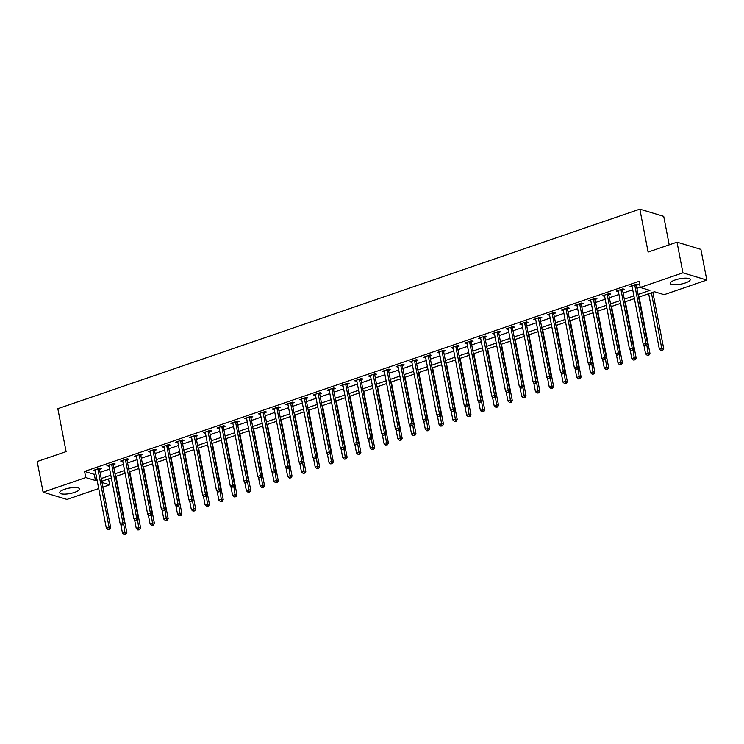 <?xml version="1.0" encoding="UTF-8"?>
<svg xmlns="http://www.w3.org/2000/svg" width="744" height="744" viewBox="0 0 744 744"><rect width="100%" height="100%" fill="white"/><g stroke="black" fill="none" stroke-linecap="round" stroke-linejoin="round"><path stroke-width="1.12" d="M64.607 489.282A10.128 2.753 -10.9 0 1 79.58 488.882A10.128 2.753 -10.9 0 1 74.67 492.323A10.128 2.753 -10.9 0 1 59.697 492.714A10.128 2.753 -10.9 0 1 64.607 489.282M675.236 279.93A10.128 2.753 -10.9 0 1 690.209 279.53A10.128 2.753 -10.9 0 1 685.298 282.971A10.128 2.753 -10.9 0 1 670.325 283.362A10.128 2.753 -10.9 0 1 675.236 279.93M669.2 244.841L663.722 216.374L639.84 209.148L57.837 408.689L66.104 451.617L37.2 461.531L43.106 492.193L85.774 477.564L95.465 480.494L97.046 479.945M639.84 209.148L648.108 252.077L677.012 242.172L700.894 249.398L706.8 280.06L664.132 294.689L654.441 291.76L638.603 297.191M108.531 478.922L109.666 484.79L102.886 487.106M98.701 488.548L66.988 499.419L43.106 492.193M638.073 294.457L649.931 290.393L640.24 287.463L639.059 281.334L84.593 471.426L94.283 474.356L95.864 473.816M100.049 472.384L109.628 469.092M113.813 467.66L123.402 464.377M127.577 462.945L137.166 459.653M141.341 458.22L150.93 454.937M155.105 453.505L164.694 450.213M168.869 448.781L178.458 445.498M182.633 444.066L192.222 440.774M196.407 439.341L205.986 436.058M210.171 434.626L219.759 431.334M223.935 429.902L233.523 426.619M237.699 425.187L247.287 421.904M251.463 420.472L261.051 417.179M265.227 415.747L274.815 412.464M278.991 411.032L288.579 407.74M292.764 406.308L302.343 403.025M306.528 401.593L316.116 398.3M320.292 396.868L329.88 393.585M334.056 392.153L343.644 388.861M347.82 387.429L357.408 384.146M361.584 382.714L371.172 379.421M375.348 377.989L384.936 374.706M389.121 373.274L398.7 369.982M402.885 368.55L412.464 365.267M416.649 363.835L426.238 360.552M430.413 359.11L440.002 355.827M444.177 354.395L453.766 351.112M457.941 349.68L467.53 346.388M471.705 344.956L481.294 341.673M485.479 340.241L495.058 336.948M499.243 335.516L508.822 332.233M513.007 330.801L522.595 327.509M526.771 326.077L536.359 322.794M540.535 321.362L550.123 318.069M554.299 316.637L563.887 313.354M568.063 311.922L577.651 308.63M581.827 307.198L591.415 303.915M595.6 302.483L605.179 299.2M609.364 297.758L618.952 294.475M623.128 293.043L632.716 289.76M636.892 288.328L640.193 287.193M636.446 285.25L638.24 284.636L636.622 284.143L630.019 286.412L632.13 286.728M622.682 289.965L624.467 289.351L622.858 288.867L616.246 291.127L618.366 291.443M608.918 294.689L610.703 294.075L609.094 293.582L602.482 295.852L604.602 296.168M595.144 299.404L596.939 298.79L595.33 298.307L588.718 300.567L590.838 300.883M581.38 304.129L583.175 303.515L581.557 303.022L574.954 305.291L577.065 305.607M567.616 308.844L569.411 308.23L567.793 307.746L561.19 310.006L563.301 310.322M553.852 313.568L555.647 312.954L554.029 312.461L547.426 314.731L549.537 315.047M540.088 318.283L541.883 317.669L540.265 317.186L533.662 319.446L535.773 319.762M526.324 323.008L528.11 322.394L526.501 321.901L519.889 324.17L522.009 324.486M512.56 327.723L514.346 327.109L512.737 326.625L506.125 328.885L508.245 329.201M498.796 332.447L500.582 331.824L498.973 331.34L492.361 333.61L494.481 333.926M485.023 337.162L486.818 336.548L485.2 336.056L478.597 338.325L480.708 338.641M471.259 341.877L473.054 341.264L471.436 340.78L464.833 343.049L466.944 343.365M457.495 346.602L459.29 345.988L457.672 345.495L451.069 347.764L453.18 348.08M443.731 351.317L445.526 350.703L443.908 350.219L437.305 352.479L439.416 352.796M429.967 356.041L431.752 355.427L430.144 354.935L423.531 357.204L425.652 357.52M416.203 360.756L417.988 360.143L416.38 359.659L409.767 361.919L411.888 362.235M402.439 365.481L404.224 364.867L402.616 364.374L396.003 366.643L398.124 366.959M388.666 370.196L390.461 369.582L388.852 369.098L382.239 371.358L384.35 371.675M374.902 374.92L376.697 374.306L375.078 373.814L368.475 376.083L370.586 376.399M361.138 379.635L362.933 379.022L361.314 378.538L354.711 380.798L356.822 381.114M347.374 384.36L349.168 383.746L347.55 383.253L340.947 385.522L343.058 385.838M333.61 389.075L335.395 388.461L333.786 387.977L327.174 390.237L329.294 390.553M319.846 393.799L321.631 393.185L320.022 392.692L313.41 394.962L315.53 395.278M306.082 398.514L307.867 397.901L306.258 397.408L299.646 399.677L301.766 399.993M292.308 403.229L294.103 402.616L292.494 402.132L285.882 404.401L288.002 404.717M278.544 407.954L280.339 407.34L278.721 406.847L272.118 409.116L274.229 409.433M264.78 412.669L266.575 412.055L264.957 411.572L258.354 413.831L260.465 414.148M251.016 417.393L252.811 416.779L251.193 416.287L244.59 418.556L246.701 418.872M237.252 422.108L239.047 421.495L237.429 421.011L230.826 423.271L232.937 423.587M223.488 426.833L225.274 426.219L223.665 425.726L217.053 427.995L219.173 428.312M209.724 431.548L211.51 430.934L209.901 430.451L203.289 432.71L205.409 433.027M195.951 436.272L197.746 435.659L196.137 435.166L189.525 437.435L191.645 437.751M182.187 440.987L183.982 440.374L182.364 439.89L175.761 442.15L177.872 442.466M168.423 445.712L170.218 445.098L168.6 444.605L161.997 446.874L164.108 447.191M154.659 450.427L156.454 449.813L154.836 449.329L148.233 451.589L150.344 451.906M140.895 455.151L142.69 454.538L141.072 454.045L134.469 456.314L136.58 456.63M127.131 459.866L128.917 459.253L127.308 458.769L120.695 461.029L122.816 461.345M113.367 464.591L115.153 463.968L113.544 463.484L106.931 465.753L109.052 466.07M99.603 469.306L101.389 468.692L99.78 468.199L93.167 470.468L95.288 470.785M677.012 242.172L682.918 272.834L706.8 280.06M84.593 471.426L85.774 477.564M640.24 287.463L682.918 272.834M101.231 478.513L110.81 475.23M114.995 473.798L124.583 470.506M128.758 469.073L138.347 465.791M142.523 464.358L152.111 461.066M156.287 459.634L165.875 456.351M170.05 454.919L179.639 451.627M183.815 450.194L193.403 446.912M197.588 445.479L207.167 442.187M211.352 440.755L220.94 437.472M225.116 436.04L234.704 432.748M238.88 431.315L248.468 428.033M252.644 426.6L262.232 423.317M266.408 421.885L275.996 418.593M280.172 417.161L289.76 413.878M293.945 412.446L303.524 409.154M307.709 407.721L317.297 404.438M321.473 403.006L331.061 399.714M335.237 398.282L344.825 394.999M349.001 393.567L358.589 390.274M362.765 388.842L372.353 385.559M376.529 384.127L386.117 380.835M390.302 379.403L399.881 376.12M404.066 374.688L413.645 371.396M417.83 369.963L427.419 366.68M431.594 365.248L441.183 361.965M445.358 360.524L454.947 357.241M459.122 355.809L468.711 352.526M472.886 351.094L482.475 347.801M486.65 346.369L496.239 343.086M500.424 341.654L510.003 338.362M514.188 336.93L523.776 333.647M527.952 332.215L537.54 328.922M541.716 327.49L551.304 324.207M555.48 322.775L565.068 319.483M569.244 318.051L578.832 314.768M583.008 313.336L592.596 310.043M596.781 308.611L606.36 305.328M610.545 303.896L620.133 300.613M624.309 299.172L633.897 295.889M101.984 482.465L109.666 484.79M634.418 298.623L624.839 301.915M620.654 303.347L611.066 306.63M606.89 308.062L597.302 311.355M593.126 312.787L583.538 316.07M579.362 317.502L569.774 320.785M565.598 322.226L556.01 325.509M551.825 326.942L542.246 330.224M538.061 331.657L528.482 334.949M524.297 336.381L514.709 339.664M510.533 341.096L500.945 344.388M496.769 345.821L487.181 349.103M483.005 350.536L473.417 353.828M469.241 355.26L459.653 358.543M455.477 359.975L445.889 363.267M441.704 364.7L432.125 367.982M427.94 369.415L418.351 372.707M414.176 374.139L404.587 377.422M400.412 378.854L390.823 382.137M386.648 383.579L377.059 386.861M372.884 388.294L363.295 391.577M359.12 393.009L349.531 396.301M345.346 397.733L335.767 401.016M331.582 402.448L321.994 405.74M317.818 407.173L308.23 410.456M304.054 411.888L294.466 415.18M290.29 416.612L280.702 419.895M276.526 421.327L266.938 424.619M262.762 426.052L253.174 429.334M248.989 430.767L239.41 434.059M235.225 435.491L225.646 438.774M221.461 440.206L211.873 443.489M207.697 444.931L198.109 448.214M193.933 449.646L184.345 452.929M180.169 454.361L170.581 457.653M166.405 459.085L156.817 462.368M152.632 463.8L143.053 467.093M138.868 468.525L129.289 471.808M125.104 473.24L115.515 476.532M111.34 477.964L101.751 481.247M94.283 474.356L95.465 480.494M631.442 285.919L631.628 286.896M617.678 290.644L617.864 291.62M603.914 295.359L604.1 296.335M590.141 300.083L590.336 301.06M576.377 304.798L576.572 305.775M562.613 309.523L562.799 310.499M548.849 314.238L549.035 315.214M535.085 318.962L535.271 319.939M521.321 323.677L521.507 324.654M507.557 328.402L507.743 329.378M493.784 333.117L493.979 334.093M480.019 337.832L480.215 338.818M466.256 342.556L466.442 343.533M452.492 347.271L452.678 348.248M438.728 351.996L438.913 352.972M424.964 356.711L425.149 357.687M411.2 361.435L411.386 362.412M397.426 366.15L397.622 367.127M383.662 370.875L383.858 371.851M369.898 375.59L370.084 376.566M356.134 380.314L356.32 381.291M342.37 385.029L342.556 386.006M328.606 389.754L328.792 390.73M314.842 394.469L315.028 395.445M301.078 399.193L301.264 400.17M287.305 403.908L287.5 404.885M273.541 408.623L273.727 409.6M259.777 413.348L259.963 414.324M246.013 418.063L246.199 419.039M232.249 422.787L232.435 423.764M218.485 427.502L218.671 428.479M204.721 432.227L204.907 433.203M190.948 436.942L191.143 437.918M177.184 441.666L177.379 442.643M163.42 446.381L163.606 447.358M149.656 451.106L149.842 452.082M135.892 455.821L136.078 456.797M122.128 460.545L122.314 461.522M108.364 465.26L108.55 466.237M94.59 469.976L94.786 470.961M634.827 284.757L634.809 284.933A1.302 1.107 -73.2 0 0 634.809 285.417L645.959 343.319L643.207 344.258L632.056 286.366A1.302 1.107 -73.2 0 0 631.889 285.938L631.805 285.798M636.613 284.152L636.418 285.426A1.302 1.107 -73.2 0 0 636.427 285.91L647.578 343.802L645.959 343.319L645.932 345.337L644.825 345.718L645.932 345.337M646.573 345.532L647.578 343.802M643.207 344.258L644.825 345.718M648.675 293.741L659.351 349.141L662.104 348.201L663.713 348.685L652.86 292.308M662.067 350.219L660.96 350.601L662.709 350.415L662.067 350.219L651.428 292.792M660.96 350.601L659.351 349.141M663.713 348.685L662.709 350.415M621.063 289.481L621.035 289.658A1.302 1.107 -73.2 0 0 621.045 290.141L632.195 348.034L629.443 348.983L618.292 291.081A1.302 1.107 -73.2 0 0 618.125 290.653L618.041 290.513M622.84 288.867L622.654 290.141A1.302 1.107 -73.2 0 0 622.663 290.625L633.814 348.527L632.195 348.034L632.158 350.061L631.061 350.433L632.158 350.061M632.809 350.257L633.814 348.527M629.443 348.983L631.061 350.433M607.299 294.196L607.271 294.373A1.302 1.107 -73.2 0 0 607.281 294.857L618.431 352.758L615.679 353.698L604.528 295.805A1.302 1.107 -73.2 0 0 604.361 295.368L604.277 295.238M609.076 293.592L608.89 294.866A1.302 1.107 -73.2 0 0 608.899 295.349L620.05 353.242L618.431 352.758L618.394 354.776L617.297 355.158L618.394 354.776M619.045 354.972L620.05 353.242M615.679 353.698L617.297 355.158M593.535 298.921L593.507 299.097A1.302 1.107 -73.2 0 0 593.517 299.581L604.667 357.473L601.915 358.422L590.764 300.52A1.302 1.107 -73.2 0 0 590.596 300.092L590.513 299.953M595.312 298.307L595.126 299.581A1.302 1.107 -73.2 0 0 595.135 300.065L606.276 357.966L604.667 357.473L604.63 359.501L603.533 359.873L604.63 359.501M605.281 359.696L606.276 357.966M601.915 358.422L603.533 359.873M643.839 344.835L645.578 353.856L648.331 352.916L649.949 353.4L639.096 297.023M648.303 354.944L647.196 355.316L648.945 355.139L648.303 354.944L646.824 345.095M647.196 355.316L645.578 353.856M649.949 353.4L648.945 355.139M630.075 349.55L631.814 358.58L634.567 357.632L636.185 358.124L625.323 301.738M634.539 359.659L633.432 360.04L635.181 359.854L634.539 359.659L633.06 349.81M633.432 360.04L631.814 358.58M636.185 358.124L635.181 359.854M616.311 354.274L618.05 363.295L620.803 362.356L622.421 362.839L611.559 306.463M620.766 364.383L619.668 364.755L621.417 364.579L620.766 364.383L619.296 354.535M619.668 364.755L618.05 363.295M622.421 362.839L621.417 364.579M579.771 303.636L579.743 303.812A1.302 1.107 -73.2 0 0 579.753 304.296L590.903 362.189L588.151 363.137L577 305.245A1.302 1.107 -73.2 0 0 576.832 304.808L576.749 304.677M581.548 303.031L581.362 304.305A1.302 1.107 -73.2 0 0 581.362 304.789L592.512 362.681L590.903 362.189L590.866 364.216L589.769 364.597L590.866 364.216M591.508 364.411L592.512 362.681M588.151 363.137L589.769 364.597M602.547 358.989L604.286 368.02L607.039 367.071L608.657 367.564L597.795 311.178M607.002 369.098L605.904 369.48L607.653 369.294L607.002 369.098L605.532 359.25M605.904 369.48L604.286 368.02M608.657 367.564L607.653 369.294M566.007 308.36L565.979 308.537A1.302 1.107 -73.2 0 0 565.989 309.02L577.139 366.913L574.387 367.852L563.236 309.96A1.302 1.107 -73.2 0 0 563.069 309.532L562.976 309.392M567.784 307.746L567.588 309.02A1.302 1.107 -73.2 0 0 567.598 309.504L578.748 367.397L577.139 366.913L577.102 368.94L575.996 369.312L577.102 368.94M577.744 369.136L578.748 367.397M574.387 367.852L575.996 369.312M552.243 313.075L552.215 313.252A1.302 1.107 -73.2 0 0 552.225 313.736L563.366 371.628L560.613 372.577L549.472 314.684A1.302 1.107 -73.2 0 0 549.304 314.247L549.212 314.117M554.02 312.471L553.824 313.736A1.302 1.107 -73.2 0 0 553.834 314.228L564.984 372.121L563.366 371.628L563.338 373.655L562.231 374.037L563.338 373.655M563.98 373.851L564.984 372.121M560.613 372.577L562.231 374.037M538.47 317.8L538.451 317.967A1.302 1.107 -73.2 0 0 538.461 318.46L549.602 376.352L546.849 377.292L535.699 319.399A1.302 1.107 -73.2 0 0 535.531 318.971L535.447 318.832M540.256 317.186L540.06 318.46A1.302 1.107 -73.2 0 0 540.07 318.944L551.22 376.836L549.602 376.352L549.574 378.38L548.467 378.752L549.574 378.38M550.216 378.575L551.22 376.836M546.849 377.292L548.467 378.752M524.706 322.515L524.678 322.691A1.302 1.107 -73.2 0 0 524.687 323.175L535.838 381.067L533.085 382.016L521.935 324.124A1.302 1.107 -73.2 0 0 521.767 323.687L521.684 323.556M526.492 321.91L526.296 323.175A1.302 1.107 -73.2 0 0 526.306 323.668L537.456 381.56L535.838 381.067L535.801 383.095L534.704 383.476L535.801 383.095M536.452 383.29L537.456 381.56M533.085 382.016L534.704 383.476M510.942 327.239L510.914 327.407A1.302 1.107 -73.2 0 0 510.923 327.899L522.074 385.792L519.321 386.731L508.171 328.839A1.302 1.107 -73.2 0 0 508.003 328.411L507.92 328.271M512.718 326.625L512.532 327.899A1.302 1.107 -73.2 0 0 512.542 328.383L523.692 386.276L522.074 385.792L522.037 387.81L520.939 388.191L522.037 387.81M522.688 388.005L523.692 386.276M519.321 386.731L520.939 388.191M588.783 363.704L590.522 372.735L593.275 371.795L594.884 372.279L584.031 315.902M593.238 373.814L592.14 374.195L593.889 374.009L593.238 373.814L591.768 363.974M592.14 374.195L590.522 372.735M594.884 372.279L593.889 374.009M575.019 368.429L576.758 377.459L579.511 376.511L581.12 377.003L570.267 320.618M579.474 378.538L578.376 378.919L580.115 378.733L579.474 378.538L578.004 368.689M578.376 378.919L576.758 377.459M581.12 377.003L580.115 378.733M561.255 373.144L562.994 382.174L565.747 381.235L567.356 381.719L556.503 325.342M565.71 383.253L564.603 383.634L566.351 383.448L565.71 383.253L564.24 373.414M564.603 383.634L562.994 382.174M567.356 381.719L566.351 383.448M547.482 377.868L549.221 386.899L551.974 385.95L553.592 386.443L542.739 330.057M551.946 387.977L550.839 388.349L552.587 388.173L551.946 387.977L550.467 378.129M550.839 388.349L549.221 386.899M553.592 386.443L552.587 388.173M533.718 382.583L535.457 391.614L538.21 390.674L539.828 391.158L528.965 334.781M538.182 392.692L537.075 393.074L538.823 392.888L538.182 392.692L536.703 382.853M537.075 393.074L535.457 391.614M539.828 391.158L538.823 392.888M497.178 331.954L497.15 332.131A1.302 1.107 -73.2 0 0 497.159 332.615L508.31 390.507L505.557 391.456L494.407 333.554A1.302 1.107 -73.2 0 0 494.239 333.126L494.156 332.996M498.954 331.34L498.768 332.615A1.302 1.107 -73.2 0 0 498.778 333.098L509.919 391L508.31 390.507L508.273 392.534L507.176 392.916L508.273 392.534M508.924 392.73L509.919 391M505.557 391.456L507.176 392.916M519.954 387.308L521.693 396.338L524.446 395.389L526.064 395.882L515.201 339.497M524.408 397.417L523.311 397.789L525.059 397.612L524.408 397.417L522.939 387.568M523.311 397.789L521.693 396.338M526.064 395.882L525.059 397.612M483.414 336.679L483.386 336.846A1.302 1.107 -73.2 0 0 483.395 337.33L494.546 395.231L491.793 396.171L480.643 338.278A1.302 1.107 -73.2 0 0 480.475 337.85L480.392 337.711M485.19 336.065L485.004 337.339A1.302 1.107 -73.2 0 0 485.004 337.822L496.155 395.715L494.546 395.231L494.509 397.25L493.411 397.631L494.509 397.25M495.151 397.445L496.155 395.715M491.793 396.171L493.411 397.631M506.19 392.023L507.929 401.053L510.682 400.114L512.3 400.598L501.437 344.221M510.644 402.132L509.547 402.513L511.295 402.327L510.644 402.132L509.175 392.283M509.547 402.513L507.929 401.053M512.3 400.598L511.295 402.327M469.65 341.394L469.622 341.57A1.302 1.107 -73.2 0 0 469.631 342.054L480.782 399.947L478.029 400.895L466.879 342.993A1.302 1.107 -73.2 0 0 466.711 342.566L466.618 342.426M471.426 340.78L471.231 342.054A1.302 1.107 -73.2 0 0 471.24 342.538L482.391 400.439L480.782 399.947L480.745 401.974L479.638 402.346L480.745 401.974M481.387 402.169L482.391 400.439M478.029 400.895L479.638 402.346M492.426 396.747L494.165 405.778L496.918 404.829L498.526 405.322L487.673 348.936M496.88 406.856L495.783 407.228L497.531 407.052L496.88 406.856L495.411 397.008M495.783 407.228L494.165 405.778M498.526 405.322L497.531 407.052M455.886 346.109L455.858 346.286A1.302 1.107 -73.2 0 0 455.867 346.769L467.009 404.671L464.256 405.61L453.115 347.718A1.302 1.107 -73.2 0 0 452.947 347.29L452.854 347.15M457.662 345.504L457.467 346.778A1.302 1.107 -73.2 0 0 457.476 347.262L468.627 405.154L467.009 404.671L466.981 406.689L465.874 407.07L466.981 406.689M467.623 406.884L468.627 405.154M464.256 405.61L465.874 407.07M478.662 401.462L480.401 410.493L483.154 409.553L484.763 410.037L473.909 353.66M483.116 411.572L482.019 411.953L483.758 411.767L483.116 411.572L481.647 401.723M482.019 411.953L480.401 410.493M484.763 410.037L483.758 411.767M442.113 350.833L442.094 351.01A1.302 1.107 -73.2 0 0 442.103 351.493L453.245 409.386L450.492 410.335L439.351 352.433A1.302 1.107 -73.2 0 0 439.174 352.005L439.09 351.866M443.898 350.219L443.703 351.493A1.302 1.107 -73.2 0 0 443.712 351.977L454.863 409.879L453.245 409.386L453.217 411.413L452.11 411.785L453.217 411.413M453.859 411.609L454.863 409.879M450.492 410.335L452.11 411.785M464.898 406.187L466.637 415.208L469.39 414.269L470.999 414.752L460.145 358.376M469.352 416.296L468.246 416.668L469.994 416.491L469.352 416.296L467.883 406.447M468.246 416.668L466.637 415.208M470.999 414.752L469.994 416.491M428.349 355.548L428.321 355.725A1.302 1.107 -73.2 0 0 428.33 356.209L439.481 414.11L436.728 415.05L425.577 357.157A1.302 1.107 -73.2 0 0 425.41 356.72L425.326 356.59M430.134 354.944L429.939 356.218A1.302 1.107 -73.2 0 0 429.948 356.702L441.099 414.594L439.481 414.11L439.444 416.129L438.346 416.51L439.444 416.129M440.095 416.324L441.099 414.594M436.728 415.05L438.346 416.51M451.134 410.902L452.863 419.932L455.616 418.984L457.235 419.477L446.381 363.1M455.588 421.011L454.482 421.392L456.23 421.206L455.588 421.011L454.119 411.162M454.482 421.392L452.863 419.932M457.235 419.477L456.23 421.206M414.585 360.273L414.557 360.449A1.302 1.107 -73.2 0 0 414.566 360.933L425.717 418.826L422.964 419.774L411.813 361.872A1.302 1.107 -73.2 0 0 411.646 361.445L411.562 361.305M416.361 359.659L416.175 360.933A1.302 1.107 -73.2 0 0 416.184 361.417L427.335 419.318L425.717 418.826L425.68 420.853L424.582 421.225L425.68 420.853M426.331 421.048L427.335 419.318M422.964 419.774L424.582 421.225M400.821 364.988L400.793 365.164A1.302 1.107 -73.2 0 0 400.802 365.648L411.953 423.55L409.2 424.489L398.049 366.597A1.302 1.107 -73.2 0 0 397.882 366.16L397.798 366.029M402.597 364.383L402.411 365.657A1.302 1.107 -73.2 0 0 402.42 366.141L413.562 424.034L411.953 423.55L411.916 425.568L410.818 425.949L411.916 425.568M412.567 425.763L413.562 424.034M409.2 424.489L410.818 425.949M387.057 369.712L387.029 369.889A1.302 1.107 -73.2 0 0 387.038 370.373L398.189 428.265L395.436 429.204L384.285 371.312A1.302 1.107 -73.2 0 0 384.118 370.884L384.034 370.745M388.833 369.098L388.647 370.373A1.302 1.107 -73.2 0 0 388.656 370.856L399.798 428.749L398.189 428.265L398.152 430.292L397.054 430.664L398.152 430.292M398.793 430.488L399.798 428.749M395.436 429.204L397.054 430.664M373.293 374.427L373.265 374.604A1.302 1.107 -73.2 0 0 373.274 375.088L384.425 432.98L381.672 433.929L370.521 376.036A1.302 1.107 -73.2 0 0 370.354 375.599L370.27 375.469M375.069 373.823L374.874 375.088A1.302 1.107 -73.2 0 0 374.883 375.581L386.034 433.473L384.425 432.98L384.388 435.008L383.29 435.389L384.388 435.008M385.029 435.203L386.034 433.473M381.672 433.929L383.29 435.389M359.529 379.152L359.501 379.319A1.302 1.107 -73.2 0 0 359.51 379.812L370.661 437.704L367.899 438.644L356.757 380.751A1.302 1.107 -73.2 0 0 356.59 380.324L356.497 380.184M361.305 378.538L361.11 379.812A1.302 1.107 -73.2 0 0 361.119 380.296L372.27 438.188L370.661 437.704L370.624 439.732L369.517 440.104L370.624 439.732M371.265 439.927L372.27 438.188M367.899 438.644L369.517 440.104M345.755 383.867L345.737 384.043A1.302 1.107 -73.2 0 0 345.746 384.527L356.888 442.42L354.135 443.368L342.993 385.476A1.302 1.107 -73.2 0 0 342.826 385.039L342.733 384.908M347.541 383.262L347.346 384.527A1.302 1.107 -73.2 0 0 347.355 385.02L358.506 442.913L356.888 442.42L356.86 444.447L355.753 444.828L356.86 444.447M357.501 444.642L358.506 442.913M354.135 443.368L355.753 444.828M331.991 388.591L331.973 388.759A1.302 1.107 -73.2 0 0 331.973 389.252L343.124 447.144L340.371 448.083L329.22 390.191A1.302 1.107 -73.2 0 0 329.053 389.763L328.969 389.624M333.777 387.977L333.582 389.252A1.302 1.107 -73.2 0 0 333.591 389.735L344.742 447.628L343.124 447.144L343.096 449.162L341.989 449.543L343.096 449.162M343.737 449.357L344.742 447.628M340.371 448.083L341.989 449.543M318.227 393.306L318.2 393.483A1.302 1.107 -73.2 0 0 318.209 393.967L329.359 451.859L326.607 452.808L315.456 394.915A1.302 1.107 -73.2 0 0 315.289 394.478L315.205 394.348M320.004 392.692L319.818 393.967A1.302 1.107 -73.2 0 0 319.827 394.459L330.978 452.352L329.359 451.859L329.322 453.887L328.225 454.268L329.322 453.887M329.973 454.082L330.978 452.352M326.607 452.808L328.225 454.268M304.463 398.031L304.436 398.198A1.302 1.107 -73.2 0 0 304.445 398.682L315.596 456.584L312.843 457.523L301.692 399.63A1.302 1.107 -73.2 0 0 301.525 399.203L301.441 399.063M306.24 397.417L306.054 398.691A1.302 1.107 -73.2 0 0 306.063 399.175L317.204 457.067L315.596 456.584L315.558 458.602L314.461 458.983L315.558 458.602M316.209 458.797L317.204 457.067M312.843 457.523L314.461 458.983M290.699 402.746L290.672 402.923A1.302 1.107 -73.2 0 0 290.681 403.406L301.832 461.299L299.079 462.247L287.928 404.345A1.302 1.107 -73.2 0 0 287.761 403.918L287.677 403.778M292.476 402.132L292.29 403.406A1.302 1.107 -73.2 0 0 292.299 403.89L303.44 461.792L301.832 461.299L301.794 463.326L300.697 463.698L301.794 463.326M302.445 463.521L303.44 461.792M299.079 462.247L300.697 463.698M276.935 407.461L276.908 407.638A1.302 1.107 -73.2 0 0 276.917 408.121L288.067 466.023L285.315 466.962L274.164 409.07A1.302 1.107 -73.2 0 0 273.997 408.642L273.913 408.502M278.712 406.856L278.526 408.131A1.302 1.107 -73.2 0 0 278.526 408.614L289.676 466.507L288.067 466.023L288.03 468.041L286.933 468.422L288.03 468.041M288.672 468.236L289.676 466.507M285.315 466.962L286.933 468.422M263.171 412.185L263.144 412.362A1.302 1.107 -73.2 0 0 263.153 412.846L274.303 470.738L271.551 471.687L260.4 413.785A1.302 1.107 -73.2 0 0 260.233 413.357L260.14 413.218M264.948 411.572L264.752 412.846A1.302 1.107 -73.2 0 0 264.762 413.329L275.912 471.231L274.303 470.738L274.266 472.766L273.16 473.138L274.266 472.766M274.908 472.961L275.912 471.231M271.551 471.687L273.16 473.138M249.407 416.9L249.379 417.077A1.302 1.107 -73.2 0 0 249.389 417.561L260.53 475.463L257.777 476.402L246.636 418.509A1.302 1.107 -73.2 0 0 246.469 418.082L246.376 417.942M251.184 416.296L250.988 417.57A1.302 1.107 -73.2 0 0 250.998 418.054L262.148 475.946L260.53 475.463L260.502 477.481L259.396 477.862L260.502 477.481M261.144 477.676L262.148 475.946M257.777 476.402L259.396 477.862M235.634 421.625L235.615 421.802A1.302 1.107 -73.2 0 0 235.615 422.285L246.766 480.178L244.013 481.126L232.863 423.224A1.302 1.107 -73.2 0 0 232.695 422.797L232.612 422.657M237.42 421.011L237.224 422.285A1.302 1.107 -73.2 0 0 237.234 422.769L248.384 480.671L246.766 480.178L246.738 482.205L245.632 482.577L246.738 482.205M247.38 482.4L248.384 480.671M244.013 481.126L245.632 482.577M221.87 426.34L221.842 426.517A1.302 1.107 -73.2 0 0 221.852 427L233.002 484.902L230.249 485.841L219.099 427.949A1.302 1.107 -73.2 0 0 218.931 427.512L218.848 427.382M223.646 425.735L223.46 427.01A1.302 1.107 -73.2 0 0 223.47 427.493L234.62 485.386L233.002 484.902L232.965 486.92L231.868 487.301L232.965 486.92M233.616 487.115L234.62 485.386M230.249 485.841L231.868 487.301M208.106 431.064L208.078 431.241A1.302 1.107 -73.2 0 0 208.088 431.725L219.238 489.617L216.485 490.556L205.335 432.664A1.302 1.107 -73.2 0 0 205.167 432.236L205.084 432.097M209.882 430.451L209.696 431.725A1.302 1.107 -73.2 0 0 209.706 432.208L220.856 490.101L219.238 489.617L219.201 491.644L218.104 492.017L219.201 491.644M219.852 491.84L220.856 490.101M216.485 490.556L218.104 492.017M194.342 435.779L194.314 435.956A1.302 1.107 -73.2 0 0 194.323 436.44L205.474 494.332L202.721 495.281L191.571 437.388A1.302 1.107 -73.2 0 0 191.403 436.951L191.32 436.821M196.118 435.175L195.932 436.449A1.302 1.107 -73.2 0 0 195.942 436.933L207.083 494.825L205.474 494.332L205.437 496.36L204.34 496.741L205.437 496.36M206.088 496.555L207.083 494.825M202.721 495.281L204.34 496.741M180.578 440.504L180.55 440.671A1.302 1.107 -73.2 0 0 180.56 441.164L191.71 499.057L188.957 499.996L177.807 442.103A1.302 1.107 -73.2 0 0 177.639 441.676L177.556 441.536M182.354 439.89L182.168 441.164A1.302 1.107 -73.2 0 0 182.168 441.648L193.319 499.54L191.71 499.057L191.673 501.084L190.576 501.456L191.673 501.084M192.315 501.279L193.319 499.54M188.957 499.996L190.576 501.456M437.36 415.626L439.099 424.647L441.852 423.708L443.471 424.192L432.608 367.815M441.824 425.735L440.718 426.107L442.466 425.931L441.824 425.735L440.346 415.887M440.718 426.107L439.099 424.647M443.471 424.192L442.466 425.931M423.596 420.341L425.336 429.372L428.088 428.423L429.707 428.916L418.844 372.53M428.051 430.451L426.954 430.832L428.702 430.646L428.051 430.451L426.582 420.602M426.954 430.832L425.336 429.372M429.707 428.916L428.702 430.646M409.832 425.057L411.572 434.087L414.324 433.148L415.942 433.631L405.08 377.255M414.287 435.175L413.19 435.547L414.938 435.37L414.287 435.175L412.818 425.326M413.19 435.547L411.572 434.087M415.942 433.631L414.938 435.37M396.068 429.781L397.808 438.811L400.56 437.863L402.169 438.356L391.316 381.97M400.523 439.89L399.426 440.271L401.174 440.085L400.523 439.89L399.054 430.041M399.426 440.271L397.808 438.811M402.169 438.356L401.174 440.085M382.304 434.496L384.043 443.526L386.796 442.587L388.405 443.071L377.552 386.694M386.759 444.605L385.662 444.986L387.401 444.8L386.759 444.605L385.29 434.766M385.662 444.986L384.043 443.526M388.405 443.071L387.401 444.8M368.54 439.22L370.279 448.251L373.032 447.302L374.641 447.795L363.788 391.409M372.995 449.329L371.898 449.702L373.637 449.525L372.995 449.329L371.526 439.481M371.898 449.702L370.279 448.251M374.641 447.795L373.637 449.525M354.776 443.936L356.516 452.966L359.268 452.027L360.877 452.51L350.024 396.134M359.231 454.045L358.124 454.426L359.873 454.24L359.231 454.045L357.762 444.205M358.124 454.426L356.516 452.966M360.877 452.51L359.873 454.24M341.003 448.66L342.742 457.69L345.495 456.742L347.113 457.235L336.251 400.849M345.467 458.769L344.36 459.141L346.109 458.964L345.467 458.769L343.988 448.92M344.36 459.141L342.742 457.69M347.113 457.235L346.109 458.964M327.239 453.375L328.978 462.405L331.731 461.466L333.349 461.95L322.487 405.573M331.703 463.484L330.596 463.865L332.345 463.679L331.703 463.484L330.224 453.635M330.596 463.865L328.978 462.405M333.349 461.95L332.345 463.679M313.475 458.099L315.214 467.13L317.967 466.181L319.585 466.674L308.723 410.288M317.93 468.209L316.832 468.581L318.581 468.404L317.93 468.209L316.46 458.36M316.832 468.581L315.214 467.13M319.585 466.674L318.581 468.404M299.711 462.815L301.45 471.845L304.203 470.906L305.821 471.389L294.959 415.013M304.166 472.924L303.068 473.305L304.817 473.119L304.166 472.924L302.696 463.075M303.068 473.305L301.45 471.845M305.821 471.389L304.817 473.119M285.947 467.539L287.686 476.569L290.439 475.621L292.048 476.113L281.195 419.728M290.402 477.648L289.304 478.02L291.053 477.843L290.402 477.648L288.932 467.799M289.304 478.02L287.686 476.569M292.048 476.113L291.053 477.843M272.183 472.254L273.922 481.284L276.675 480.336L278.284 480.829L267.431 424.452M276.638 482.363L275.54 482.744L277.279 482.558L276.638 482.363L275.168 472.514M275.54 482.744L273.922 481.284M278.284 480.829L277.279 482.558M258.419 476.978L260.158 485.999L262.911 485.06L264.52 485.544L253.667 429.167M262.874 487.088L261.767 487.459L263.516 487.283L262.874 487.088L261.404 477.239M261.767 487.459L260.158 485.999M264.52 485.544L263.516 487.283M244.646 481.694L246.385 490.724L249.138 489.775L250.756 490.268L239.903 433.882M249.11 491.803L248.003 492.184L249.752 491.998L249.11 491.803L247.631 481.954M248.003 492.184L246.385 490.724M250.756 490.268L249.752 491.998M230.882 486.409L232.621 495.439L235.374 494.5L236.992 494.983L226.13 438.607M235.346 496.527L234.239 496.899L235.988 496.722L235.346 496.527L233.867 486.678M234.239 496.899L232.621 495.439M236.992 494.983L235.988 496.722M217.118 491.133L218.857 500.163L221.61 499.215L223.228 499.708L212.365 443.322M221.573 501.242L220.475 501.623L222.224 501.437L221.573 501.242L220.103 491.393M220.475 501.623L218.857 500.163M223.228 499.708L222.224 501.437M203.354 495.848L205.093 504.878L207.846 503.939L209.464 504.423L198.602 448.046M207.809 505.957L206.711 506.339L208.46 506.153L207.809 505.957L206.339 496.118M206.711 506.339L205.093 504.878M209.464 504.423L208.46 506.153M166.814 445.219L166.786 445.396A1.302 1.107 -73.2 0 0 166.796 445.879L177.946 503.772L175.193 504.72L164.043 446.828A1.302 1.107 -73.2 0 0 163.875 446.391L163.782 446.261M168.59 444.614L168.395 445.879A1.302 1.107 -73.2 0 0 168.404 446.372L179.555 504.265L177.946 503.772L177.909 505.799L176.802 506.18L177.909 505.799M178.551 505.994L179.555 504.265M175.193 504.72L176.802 506.18M189.59 500.573L191.329 509.603L194.082 508.654L195.691 509.147L184.838 452.761M194.045 510.682L192.947 511.063L194.696 510.877L194.045 510.682L192.575 500.833M192.947 511.063L191.329 509.603M195.691 509.147L194.696 510.877M153.05 449.943L153.022 450.111A1.302 1.107 -73.2 0 0 153.032 450.604L164.173 508.496L161.42 509.435L150.279 451.543A1.302 1.107 -73.2 0 0 150.111 451.115L150.018 450.976M154.826 449.329L154.631 450.604A1.302 1.107 -73.2 0 0 154.64 451.087L165.791 508.98L164.173 508.496L164.145 510.514L163.038 510.896L164.145 510.514M164.787 510.709L165.791 508.98M161.42 509.435L163.038 510.896M175.826 505.288L177.565 514.318L180.318 513.379L181.927 513.862L171.073 457.486M180.281 515.397L179.183 515.778L180.922 515.592L180.281 515.397L178.811 505.557M179.183 515.778L177.565 514.318M181.927 513.862L180.922 515.592M139.277 454.658L139.258 454.835A1.302 1.107 -73.2 0 0 139.268 455.319L150.409 513.211L147.656 514.16L136.505 456.267A1.302 1.107 -73.2 0 0 136.338 455.83L136.254 455.7M141.062 454.054L140.867 455.319A1.302 1.107 -73.2 0 0 140.876 455.812L152.027 513.704L150.409 513.211L150.381 515.239L149.274 515.62L150.381 515.239M151.023 515.434L152.027 513.704M147.656 514.16L149.274 515.62M162.062 510.012L163.801 519.042L166.554 518.094L168.163 518.587L157.31 462.201M166.517 520.121L165.41 520.493L167.158 520.316L166.517 520.121L165.047 510.272M165.41 520.493L163.801 519.042M168.163 518.587L167.158 520.316M125.513 459.383L125.485 459.55A1.302 1.107 -73.2 0 0 125.494 460.034L136.645 517.936L133.892 518.875L122.741 460.982A1.302 1.107 -73.2 0 0 122.574 460.555L122.49 460.415M127.298 458.769L127.103 460.043A1.302 1.107 -73.2 0 0 127.112 460.527L138.263 518.419L136.645 517.936L136.608 519.954L135.51 520.335L136.608 519.954M137.259 520.149L138.263 518.419M133.892 518.875L135.51 520.335M148.288 514.727L150.028 523.757L152.78 522.818L154.399 523.302L143.546 466.925M152.752 524.836L151.646 525.217L153.394 525.031L152.752 524.836L151.274 514.988M151.646 525.217L150.028 523.757M154.399 523.302L153.394 525.031M111.749 464.098L111.721 464.275A1.302 1.107 -73.2 0 0 111.73 464.758L122.881 522.651L120.128 523.599L108.977 465.698A1.302 1.107 -73.2 0 0 108.81 465.27L108.726 465.139M113.525 463.484L113.339 464.758A1.302 1.107 -73.2 0 0 113.348 465.242L124.499 523.144L122.881 522.651L122.844 524.678L121.746 525.05L122.844 524.678M123.495 524.873L124.499 523.144M120.128 523.599L121.746 525.05M134.525 519.452L136.264 528.482L139.016 527.533L140.635 528.026L129.772 471.64M138.988 529.561L137.882 529.933L139.63 529.756L138.988 529.561L137.51 519.712M137.882 529.933L136.264 528.482M140.635 528.026L139.63 529.756M97.985 468.813L97.957 468.99A1.302 1.107 -73.2 0 0 97.966 469.473L109.117 527.375L106.364 528.314L95.213 470.422A1.302 1.107 -73.2 0 0 95.046 469.994L94.962 469.855M99.761 468.209L99.575 469.483A1.302 1.107 -73.2 0 0 99.584 469.966L110.726 527.859L109.117 527.375L109.08 529.393L107.982 529.774L109.08 529.393M109.731 529.589L110.726 527.859M106.364 528.314L107.982 529.774M120.761 524.167L122.5 533.197L125.252 532.258L126.871 532.741L116.008 476.365M125.215 534.276L124.118 534.657L125.866 534.471L125.215 534.276L123.746 524.427M124.118 534.657L122.5 533.197M126.871 532.741L125.866 534.471M634.809 284.933L636.418 285.426M634.809 285.417L636.427 285.91M621.035 289.658L622.654 290.141M621.045 290.141L622.663 290.625M607.271 294.373L608.89 294.866M607.281 294.857L608.899 295.349M593.507 299.097L595.126 299.581M593.517 299.581L595.135 300.065M579.743 303.812L581.362 304.305M579.753 304.296L581.362 304.789M565.979 308.537L567.588 309.02M565.989 309.02L567.598 309.504M552.215 313.252L553.824 313.736M552.225 313.736L553.834 314.228M538.451 317.967L540.06 318.46M538.461 318.46L540.07 318.944M524.678 322.691L526.296 323.175M524.687 323.175L526.306 323.668M510.914 327.407L512.532 327.899M510.923 327.899L512.542 328.383M497.15 332.131L498.768 332.615M497.159 332.615L498.778 333.098M483.386 336.846L485.004 337.339M483.395 337.33L485.004 337.822M469.622 341.57L471.231 342.054M469.631 342.054L471.24 342.538M455.858 346.286L457.467 346.778M455.867 346.769L457.476 347.262M442.094 351.01L443.703 351.493M442.103 351.493L443.712 351.977M428.321 355.725L429.939 356.218M428.33 356.209L429.948 356.702M414.557 360.449L416.175 360.933M414.566 360.933L416.184 361.417M400.793 365.164L402.411 365.657M400.802 365.648L402.42 366.141M387.029 369.889L388.647 370.373M387.038 370.373L388.656 370.856M373.265 374.604L374.874 375.088M373.274 375.088L374.883 375.581M359.501 379.319L361.11 379.812M359.51 379.812L361.119 380.296M345.737 384.043L347.346 384.527M345.746 384.527L347.355 385.02M331.973 388.759L333.582 389.252M331.973 389.252L333.591 389.735M318.2 393.483L319.818 393.967M318.209 393.967L319.827 394.459M304.436 398.198L306.054 398.691M304.445 398.682L306.063 399.175M290.672 402.923L292.29 403.406M290.681 403.406L292.299 403.89M276.908 407.638L278.526 408.131M276.917 408.121L278.526 408.614M263.144 412.362L264.752 412.846M263.153 412.846L264.762 413.329M249.379 417.077L250.988 417.57M249.389 417.561L250.998 418.054M235.615 421.802L237.224 422.285M235.615 422.285L237.234 422.769M221.842 426.517L223.46 427.01M221.852 427L223.47 427.493M208.078 431.241L209.696 431.725M208.088 431.725L209.706 432.208M194.314 435.956L195.932 436.449M194.323 436.44L195.942 436.933M180.55 440.671L182.168 441.164M180.56 441.164L182.168 441.648M166.786 445.396L168.395 445.879M166.796 445.879L168.404 446.372M153.022 450.111L154.631 450.604M153.032 450.604L154.64 451.087M139.258 454.835L140.867 455.319M139.268 455.319L140.876 455.812M125.485 459.55L127.103 460.043M125.494 460.034L127.112 460.527M111.721 464.275L113.339 464.758M111.73 464.758L113.348 465.242M97.957 468.99L99.575 469.483M97.966 469.473L99.584 469.966"/></g></svg>
